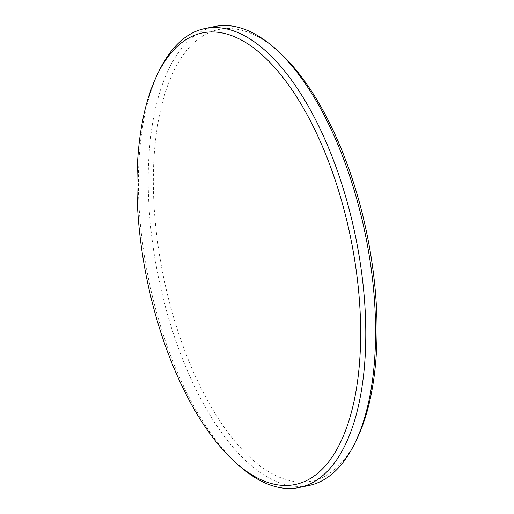 <?xml version="1.0" encoding="UTF-8"?>
<svg xmlns="http://www.w3.org/2000/svg" width="514" height="514" viewBox="0 0 514 514"><rect width="100%" height="100%" fill="white"/><g stroke="black" fill="none" stroke-linecap="round" stroke-linejoin="round"><path stroke-width="0.39" stroke-dasharray="2.57 1.93" d="M356.562 439.682A230.523 103.937 78.4 0 1 187.276 357.146A230.523 103.937 78.4 0 1 163.857 97.23A230.523 103.937 78.4 0 1 276.693 49.884M214.891 26.49A234.268 105.627 -101.6 0 0 182.733 359.472A234.268 105.627 -101.6 0 0 308.94 485.492M240.398 466.789A234.268 105.627 78.4 0 1 172.897 361.49A234.268 105.627 78.4 0 1 159.231 70.649"/><path stroke-width="0.77" d="M273.602 47.211L276.693 49.884A230.523 103.937 78.4 0 1 343.114 153.493A230.523 103.937 78.4 0 1 356.562 439.682L354.769 443.351A234.268 105.627 -101.6 0 0 341.103 152.51A234.268 105.627 -101.6 0 0 273.602 47.211A234.268 105.627 -101.6 0 0 214.891 26.49L205.06 28.508A234.268 105.627 78.4 0 1 331.267 154.528A234.268 105.627 78.4 0 1 299.109 487.51A234.268 105.627 78.4 0 1 240.398 466.789L237.307 464.116A230.523 103.937 -101.6 0 0 350.143 416.77A230.523 103.937 -101.6 0 0 326.724 156.854A230.523 103.937 -101.6 0 0 157.438 74.318A230.523 103.937 -101.6 0 0 170.886 360.507A230.523 103.937 -101.6 0 0 237.307 464.116M299.109 487.51L308.94 485.492A234.268 105.627 -101.6 0 0 354.769 443.351M157.438 74.318L159.231 70.649A234.268 105.627 78.4 0 1 205.06 28.508"/></g></svg>
